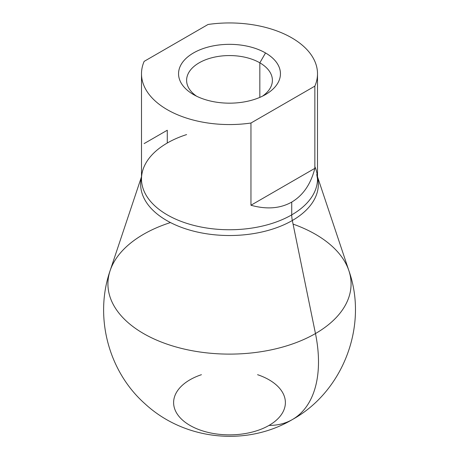 <?xml version="1.0" encoding="UTF-8"?>
<svg xmlns="http://www.w3.org/2000/svg" width="459" height="459" viewBox="0 0 459 459"><rect width="100%" height="100%" fill="white"/><g stroke="black" fill="none" stroke-linecap="round" stroke-linejoin="round"><path stroke-width="0.69" d="M189.98 379.782A55.889 32.268 0 0 0 189.98 425.413A55.889 32.268 0 0 0 269.02 425.413A125.858 72.665 -120 0 0 292.429 419.52A125.858 72.665 -120 0 0 315.465 333.555A125.858 72.665 60 0 1 292.429 419.52C246.385 446.819 184.415 440.347 144.889 403.696C108.41 371.371 94.095 316.744 110.131 270.626A121.572 70.187 0 0 0 172.504 345.92A121.572 70.187 0 0 0 315.465 333.555A121.572 70.187 0 0 0 348.869 270.626A121.572 70.187 180 0 1 315.465 333.555L292.331 220.498A88.851 51.299 0 0 0 317.502 177.14A88.851 51.299 180 0 1 292.331 220.498L315.465 333.555A121.572 70.187 180 0 1 172.504 345.92A121.572 70.187 180 0 1 110.131 270.626L141.498 176.772M143.541 234.297A121.572 70.187 0 0 0 110.131 270.626M141.498 177.14A88.851 51.299 0 0 0 189.9 230.143A88.851 51.299 0 0 0 292.331 220.498A88.851 51.299 180 0 1 189.9 230.143A88.851 51.299 180 0 1 141.498 177.14A88.851 51.299 0 0 0 189.9 230.143A88.851 51.299 0 0 0 292.331 220.498A24.97 14.418 60 0 1 291.729 214.869A88.002 50.806 180 0 1 195.827 225.885A88.002 50.806 180 0 1 141.498 178.947A88.002 50.806 180 0 1 167.277 143.019L167.277 130.236L167.277 143.019M316.744 174.506L317.502 178.947A88.002 50.806 180 0 1 291.729 214.869A24.97 14.418 -120 0 0 292.331 220.498A88.851 51.299 0 0 0 317.502 177.14M317.502 73.756L317.502 178.947A88.002 50.806 180 0 1 291.729 214.869L291.729 202.086C303.101 195.356 310.812 184.111 314.851 168.35L314.851 86.137A88.002 50.806 0 0 0 317.502 73.756A88.002 50.806 0 0 0 208.053 24.476L144.155 61.368A88.002 50.806 0 0 0 141.498 73.756A88.002 50.806 0 0 0 250.953 123.029L314.851 86.137L314.851 168.35L250.953 205.242L250.953 123.029L250.953 205.242L314.851 168.35C310.812 184.111 303.101 195.356 291.729 202.086C303.101 195.356 310.812 184.111 314.851 168.35L314.851 86.137A88.002 50.806 0 0 0 208.053 24.476L144.155 61.368A88.002 50.806 0 0 0 250.953 123.029L314.851 86.137A88.002 50.806 0 0 0 208.053 24.476L144.155 61.368A88.002 50.806 180 0 0 250.953 123.029L314.851 86.137M314.851 168.35L250.953 205.242C266.622 209.625 280.214 208.57 291.729 202.086C280.214 208.57 266.622 209.625 250.953 205.242C266.622 209.625 280.214 208.57 291.729 202.086L291.729 214.869A88.002 50.806 180 0 1 195.827 225.885A88.002 50.806 180 0 1 141.498 178.947L141.498 73.756M144.155 143.581L167.277 130.236L144.155 143.581M193.474 94.554A50.949 29.416 180 0 1 193.474 52.951A50.949 29.416 180 0 1 265.526 52.951A50.949 29.416 180 0 1 265.526 94.554A50.949 29.416 180 0 1 193.474 94.554A50.949 29.416 0 0 0 265.526 94.554A50.949 29.416 0 0 0 265.526 52.951A50.949 29.416 0 0 0 193.474 52.951A50.949 29.416 0 0 0 193.474 94.554A50.949 29.416 180 0 1 216.315 45.343A50.949 29.416 180 0 1 278.711 81.363A50.949 29.416 180 0 1 193.474 94.554M272.394 80.331A42.894 24.763 0 0 0 259.834 62.82A42.894 24.763 180 0 0 200.566 62.051A42.894 24.763 180 0 0 196.567 96.195A42.894 24.763 180 0 1 200.566 62.051A42.894 24.763 180 0 1 259.834 62.82L265.526 52.951L259.834 62.82A42.894 24.763 180 0 1 262.433 96.195M265.526 52.951L259.834 62.82L259.834 97.388L259.834 62.82A42.894 24.763 0 0 0 213.085 57.45A42.894 24.763 0 0 0 186.606 80.331M257.579 374.699A55.889 32.268 180 0 1 269.02 425.413A55.889 32.268 180 0 1 185.207 422.274A55.889 32.268 180 0 1 201.426 374.699M170.473 222.563A121.572 70.187 0 0 0 132.439 326.188A121.572 70.187 0 0 0 315.465 333.555L292.331 220.498A24.97 14.418 60 0 1 291.729 214.869L291.729 202.086M269.02 425.413A125.858 72.665 -120 0 0 315.465 333.555A121.572 70.187 0 0 0 293.066 224.095M250.953 205.242L250.953 123.029M186.606 134.585A88.002 50.806 0 0 0 159.302 209.585A88.002 50.806 0 0 0 291.729 214.869A88.002 50.806 0 0 0 314.851 166.565M259.834 62.82L259.834 97.388M292.429 419.52C343.2 391.51 368.382 325.5 348.869 270.626L317.502 176.772"/></g></svg>

